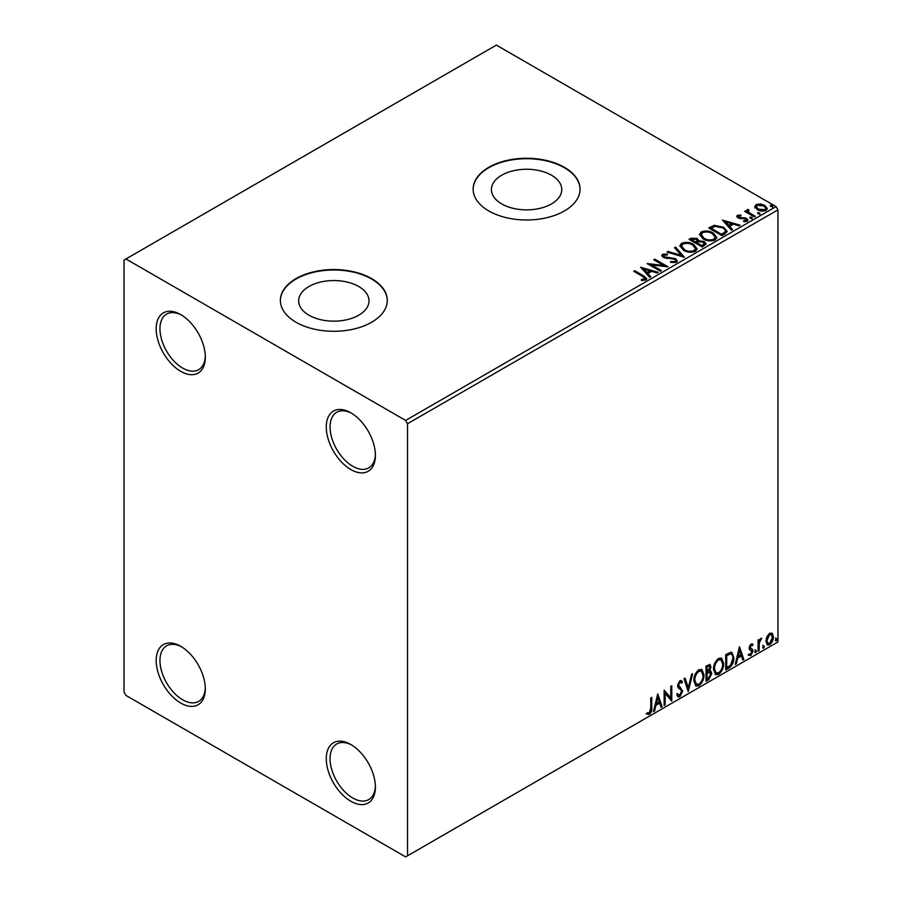 <?xml version="1.0" encoding="UTF-8"?>
<svg xmlns="http://www.w3.org/2000/svg" width="902" height="902" viewBox="0 0 902 902"><rect width="100%" height="100%" fill="white"/><g stroke="black" fill="none" stroke-linecap="round" stroke-linejoin="round"><path stroke-width="1.35" d="M350.833 412.812L350.833 412.812A34.75 20.058 -120 0 0 326.265 426.996A34.75 20.058 -120 0 0 350.833 469.547A34.75 20.058 -120 0 0 375.401 455.363A34.75 20.058 -120 0 0 350.833 412.812M375.39 454.236A32.077 18.514 60 0 1 368.76 467.867A32.077 18.514 60 0 1 352.727 466.278A32.077 18.514 60 0 1 331.778 438.011A32.077 18.514 60 0 1 336.694 412.315A32.077 18.514 60 0 1 351.803 413.387M180.75 314.606L180.75 314.606A34.75 20.058 -120 0 0 156.181 328.79A34.75 20.058 -120 0 0 180.75 371.342A34.75 20.058 -120 0 0 205.318 357.158A34.75 20.058 -120 0 0 180.75 314.606M205.295 356.042A32.077 18.514 60 0 1 198.677 369.662A32.077 18.514 60 0 1 182.632 368.072A32.077 18.514 60 0 1 161.684 339.806A32.077 18.514 60 0 1 166.599 314.11A32.077 18.514 60 0 1 181.708 315.181M180.75 646.317L180.75 646.317A34.75 20.058 -120 0 0 156.181 660.501A34.75 20.058 -120 0 0 180.75 703.053A34.75 20.058 -120 0 0 205.318 688.869A34.75 20.058 -120 0 0 180.75 646.317M205.295 687.741A32.077 18.514 60 0 1 198.677 701.361A32.077 18.514 60 0 1 182.632 699.783A32.077 18.514 60 0 1 161.684 671.516A32.077 18.514 60 0 1 166.599 645.821A32.077 18.514 60 0 1 181.708 646.892M350.833 744.511L350.833 744.511A34.75 20.058 -120 0 0 326.265 758.695A34.75 20.058 -120 0 0 350.833 801.258A34.75 20.058 -120 0 0 375.401 787.063A34.75 20.058 -120 0 0 350.833 744.511M375.39 785.946A32.077 18.514 60 0 1 368.76 799.567A32.077 18.514 60 0 1 352.727 797.977A32.077 18.514 60 0 1 331.778 769.722A32.077 18.514 60 0 1 336.694 744.015A32.077 18.514 60 0 1 351.803 745.097M551.472 175.202A35.178 20.306 0 0 0 513.137 170.805A35.178 20.306 0 0 0 491.421 189.567A35.178 20.306 0 0 0 501.726 203.92A35.178 20.306 0 0 0 540.061 208.328A35.178 20.306 0 0 0 561.766 189.567A35.178 20.306 0 0 0 551.472 175.202M358.703 286.498A35.178 20.306 0 0 0 320.368 282.1A35.178 20.306 0 0 0 298.652 300.862A35.178 20.306 0 0 0 308.958 315.215A35.178 20.306 0 0 0 347.281 319.624A35.178 20.306 0 0 0 368.997 300.862A35.178 20.306 0 0 0 358.703 286.498M371.624 278.605A53.455 30.86 0 0 0 313.366 271.908A53.455 30.86 0 0 0 280.375 300.422A53.455 30.86 0 0 0 296.025 322.24A53.455 30.86 0 0 0 354.283 328.937A53.455 30.86 0 0 0 387.285 300.422A53.455 30.86 0 0 0 371.624 278.605M387.285 300.637A53.455 30.86 0 0 0 371.624 279.034A53.455 30.86 0 0 0 313.546 272.303A53.455 30.86 0 0 0 280.375 300.637M564.393 167.31A53.455 30.86 0 0 0 506.135 160.612A53.455 30.86 0 0 0 473.144 189.127A53.455 30.86 0 0 0 488.794 210.955A53.455 30.86 0 0 0 547.052 217.641A53.455 30.86 0 0 0 580.054 189.127A53.455 30.86 0 0 0 564.393 167.31M580.054 189.341A53.455 30.86 0 0 0 564.393 167.738A53.455 30.86 0 0 0 506.315 161.007A53.455 30.86 0 0 0 473.144 189.341M124.048 260.047L124.048 692.138L125.942 695.419L405.641 856.9L407.535 855.806L407.535 423.714L405.641 420.445L125.942 258.964L124.048 260.047M754.884 207.122L756.023 204.607L760.363 203.953L764.783 205.363L767.32 208.576L766.035 210.391C762.945 211.508 760.036 211.271 757.319 209.67L754.76 206.434M748.299 210.448L748.942 212.477L755.346 216.367L754.331 216.954L744.657 211.372L745.683 210.786L747.104 211.609L747.273 209.659L748.389 209.411L748.931 210.279L747.95 211.891M746.721 210.538L747.273 209.659L747.273 210.538L748.389 210.279L748.389 209.411M737.441 215.341L740.779 215.003L741.016 215.826L738.693 215.995L739.009 217.314L746.619 218.374L748.017 220.156L747.262 221.227L743.857 221.678L743.552 220.821L746.394 219.987L746.394 220.855L745.965 221.475L745.65 218.994L738.039 217.923L736.742 216.322L737.441 215.341L737.441 216.221L739.178 215.826M738.693 215.995L739.009 218.183L740.125 218.555L740.125 217.675M725.005 233.877L721.938 235.659L708.701 228.014L714.328 225.32L723.629 227.236L727.17 231.34L725.005 233.877M702.263 247.013L689.027 239.38L690.898 238.297L697.223 238.432L698.802 240.766L704.27 241.51L706.119 243.867L702.263 247.013M698.836 240.428L698.802 241.646L704.27 242.39L704.27 241.51M684.449 257.295L666.984 252.109L668.089 251.466L681.337 255.401L674.527 247.746L675.632 247.114L684.449 257.295M661.38 270.611L660.365 271.198L647.14 263.564L663.613 265.436L653.747 259.742L654.773 259.156L667.999 266.789L651.537 264.929L661.38 270.611M642.54 276.384L633.734 271.299L634.76 270.713L643.69 275.865L646.802 278.729L645.9 279.936L641.874 280.499L641.378 279.62L644.975 278.493L644.535 280.037L644.535 279.169C645.133 278.064 644.468 277.139 642.54 276.384M405.641 420.445L776.058 206.581L496.359 45.1L125.942 258.964M640.691 267.285L658.336 272.37L657.22 273.013L651.627 271.355L647.907 273.498L650.793 276.734L649.677 277.365L640.691 267.285M663.906 255.052L664.244 256.788L675.609 258.66L677.357 260.96L676.399 262.335L670.536 262.381L670.693 261.512L674.967 261.591L675.654 260.61L674.572 259.235L663.286 257.408L661.73 255.503L662.564 254.263L667.356 254.082L667.379 255.007L663.906 255.052L663.41 256.619M683.49 250.282L679.86 245.784L681.506 243.326C685.824 241.781 689.85 242.119 693.604 244.363L697.178 248.873L695.487 251.308C691.214 252.819 687.211 252.481 683.49 250.282M703.165 238.917L699.535 234.43L701.181 231.972C705.499 230.416 709.524 230.765 713.279 233.009L716.853 237.508L715.162 239.955C710.889 241.465 706.886 241.116 703.165 238.917M722.446 220.088L740.08 225.173L738.975 225.816L733.371 224.158L729.662 226.301L732.537 229.536L731.432 230.168L722.446 220.088M750.171 218.273L749.923 217.145L751.873 217.292L752.121 218.419L750.171 218.273L749.923 217.145L749.923 218.025L751.873 218.171L751.873 217.292L752.121 218.419M757.973 213.774L757.725 212.646L759.676 212.793L759.924 213.921L757.973 213.774L757.725 212.646L757.725 213.515L759.676 213.661L759.676 212.793L759.924 213.921M770.691 206.423L770.443 205.295L772.394 205.442L772.642 206.569L770.691 206.423L770.443 205.295L770.443 206.175L772.394 206.321L772.394 205.442L772.642 206.569M766.903 636.643L769.643 633.204L772.383 633.463L773.375 636.857C773.397 640.014 772.157 642.641 769.643 644.761L767.422 644.975L765.911 641.164L766.903 636.643M771.853 633.012L773.375 636.857M758.108 651.221L758.108 640.059L759.123 639.473L759.123 641.119L761.671 638.188L759.281 642.957L759.123 650.635L758.108 651.221M751.062 643.938L753.023 644.389L752.426 645.697L751.118 645.268L750.137 647.343L752.685 649.598L753.023 651.131L750.87 655.596L748.784 655.292L749.359 653.927L750.757 654.288L751.997 651.774L749.449 649.519L749.122 647.986L751.062 643.938M752.46 643.938L753.023 644.389L752.268 643.949L751.716 645.144M752.426 645.697L750.363 644.829L749.382 646.903L750.137 647.343M749.382 646.903L752.685 649.598L751.93 649.158L753.023 651.131M749.359 653.927L750.757 654.288M751.761 650.849L749.449 649.519M728.782 668.156L725.715 669.927L725.715 654.649L730.868 652.225L732.007 652.507L733.856 657.783C734.002 662.102 732.311 665.563 728.782 668.156L728.027 667.717L725.715 669.058M706.041 681.281L706.041 666.014L710.043 664.503L710.956 666.95L709.716 670.919L710.832 671.122L711.802 673.625L708.679 679.758L706.041 681.281M688.226 691.563L683.987 678.744L685.103 678.101L688.316 687.831L691.53 674.38L692.635 673.749L688.226 691.563M665.169 704.879L664.143 705.477L664.143 690.199L670.761 697.765L670.761 686.377L671.776 685.791L671.776 701.068L665.169 693.514L665.169 704.879L664.143 704.597M650.748 708.093L650.748 697.934L651.763 697.347L651.763 707.664C652.169 710.201 651.368 712.445 649.35 714.407L646.847 714.091L647.365 712.614L649.339 712.851L650.748 708.093M407.535 855.806L777.952 641.953L777.952 209.862L407.535 423.714M657.705 693.92L662.113 706.649L661.008 707.292L659.644 703.177L655.923 705.319L654.57 711.001L653.465 711.644L657.705 693.92M679.837 696.806L678.124 696.93L676.872 695.183L677.695 693.931L679.77 695.284L681.619 691.62L681.281 690.312L678.067 687.662L677.549 685.633L679.905 680.706L681.405 680.615L682.464 681.811L681.664 683.209L679.894 682.273L678.563 684.979L682.634 691.056L679.837 696.806L677.763 696.648M677.966 694.878L679.77 695.284M679.138 681.844L680.818 682.216L679.138 681.844L677.808 684.55L678.563 684.979M693.83 680.762C693.751 676.455 695.431 672.779 698.847 669.769L701.914 669.498L704 674.82C704.067 679.138 702.376 682.791 698.926 685.779L695.916 686.027L693.83 680.762M713.505 669.408C713.426 665.09 715.106 661.425 718.522 658.404L721.589 658.133L723.675 663.455C723.742 667.784 722.051 671.438 718.601 674.425L715.59 674.662L713.505 669.408M739.448 646.723L743.857 659.452L742.752 660.084L741.399 655.979L737.678 658.122L736.314 663.804L735.209 664.447L739.448 646.723M754.884 652.011L755.729 650.241L756.586 651.03L755.729 652.789L754.929 652.383M755.729 650.241L756.586 651.03L755.831 650.59L754.974 652.349M762.686 647.501L763.532 645.742L764.389 646.52L763.532 648.29L762.731 647.873L763.622 646.091L764.389 646.52L763.532 645.742M775.404 640.161L776.261 638.39L777.107 639.18L776.261 640.939L775.449 640.533M776.261 638.39L777.107 639.18L776.351 638.74L775.494 640.51M776.058 206.581L777.952 209.862M651.007 697.776L651.007 707.224C651.413 709.761 650.613 712.016 648.594 713.967L649.35 714.407M648.594 713.967L646.091 713.651M657.524 694.641L662.113 706.649M661.358 706.21L660.76 706.559M655.923 705.319L655.168 704.879L658.888 702.737L659.644 703.177M655.168 704.879L653.815 710.562L654.57 711.001M657.783 697.55L657.028 697.122L655.607 703.064L656.363 703.504L659.204 701.857L657.783 697.55L656.363 703.504M664.143 690.289L670.761 697.765M671.02 686.23L671.02 700.572M671.122 700.685L671.776 701.068M664.413 704.451L664.413 693.086L665.169 693.514M676.94 693.491L679.014 694.844M681.01 680.458L682.464 681.811M681.709 681.382L681.1 682.453M677.808 684.55L679.172 686.602M678.417 686.163L680.435 687.392M679.68 686.963L682.634 691.056M681.878 690.616L679.082 696.367M684.584 678.394L688.316 687.831M691.642 674.324L687.82 690.312M701.531 669.318L704 674.82M703.244 674.38C703.312 678.71 701.621 682.363 698.171 685.34L698.926 685.779M698.171 685.34L695.555 685.768M701.328 671.167L698.137 670.874C695.374 673.309 694.033 676.263 694.089 679.736L695.769 683.975L698.892 684.235C701.688 681.833 703.053 678.89 702.985 675.406L701.328 671.167L698.892 671.313C696.13 673.749 694.788 676.703 694.844 680.176L696.524 684.415M698.137 670.874L698.892 671.313M694.089 679.736L694.844 680.176M709.626 664.357L710.956 666.95M710.201 666.522L709.637 669.261M708.972 670.49L709.716 670.919M710.415 670.964L711.802 673.625M711.047 673.185L707.923 679.319L708.679 679.758M707.923 679.319L706.041 680.412M708.431 671.967L710.088 672.509L708.431 671.967L706.3 673.016L706.3 678.699L708.217 678.462L710.787 674.211L709.186 672.396L707.055 673.456L707.055 679.127M709.423 666.116L706.3 666.555L706.3 671.449L707.055 671.889L709.942 667.57L709.423 666.116L707.055 666.984L707.055 671.889M707.36 665.947L708.115 666.375M706.3 666.555L707.055 666.984M706.3 673.016L707.055 673.456M721.205 657.953L723.675 663.455M722.919 663.026C722.987 667.345 721.296 670.998 717.845 673.986L718.601 674.425M717.845 673.986L715.23 674.414M721.002 659.802L717.812 659.509C715.049 661.955 713.696 664.909 713.764 668.371L715.444 672.61L718.567 672.869C721.363 670.468 722.727 667.525 722.66 664.041L721.002 659.802L718.567 659.948C715.805 662.395 714.463 665.349 714.519 668.81L716.199 673.05M717.812 659.509L718.567 659.948M713.764 668.371L714.519 668.81M731.612 652.326L733.856 657.783M733.101 657.344C733.247 661.662 731.556 665.124 728.027 667.717M729.571 653.544L731.387 654.187L729.571 653.544L725.975 655.19L725.975 667.333L726.73 667.773L730.552 665.18L732.841 658.37C732.965 655.72 732.131 654.254 730.327 653.984L726.73 655.63L726.73 667.773M725.975 655.19L726.73 655.63M739.279 647.433L743.857 659.452M743.101 659.012L742.515 659.351M737.678 658.122L736.923 657.682L740.632 655.54L741.399 655.979M736.923 657.682L735.558 663.365L736.314 663.804M739.539 650.353L738.772 649.925L737.362 655.867L738.118 656.306L740.959 654.66L739.539 650.353L738.118 656.306M751.67 645.257L750.363 644.829M749.63 647.771L750.644 648.335M752.268 650.692L750.114 655.156L750.87 655.596M750.114 655.156L748.029 654.852M749.675 649.812L750.678 650.331M754.974 649.812L755.831 650.59M758.368 639.913L759.123 641.119M760.702 638.379L761.187 639.653M758.886 640.984L758.526 642.528L759.281 642.957M758.526 642.528L758.368 650.195L759.123 650.635M762.776 645.302L763.622 646.091M772.619 636.429C772.642 639.574 771.402 642.213 768.887 644.321L769.643 644.761M768.887 644.321L767.061 644.704M771.176 634.467L768.887 634.14L766.17 640.149L767.275 643.07L769.643 643.385L772.36 637.455L771.176 634.467L769.643 634.58L766.926 640.589L768.03 643.509M768.887 634.14L769.643 634.58M766.17 640.149L766.926 640.589M775.494 637.962L776.351 638.74M634.489 271.739L634.76 270.713M634.76 271.581L646.723 279.146M641.378 280.488L643.678 280.308L643.678 279.44M643.678 280.308L644.535 280.037M641.57 268.266L657.332 272.956M650.274 277.027L647.907 273.498M643.96 269.078L646.982 273.34L649.835 271.694L649.835 270.814L643.96 269.078L646.982 272.46L649.835 270.814M646.982 273.34L646.982 272.46M648.73 264.478L663.613 266.315L663.613 265.436M654.502 260.182L654.773 259.156M654.773 260.024L666.431 266.767M660.625 271.051L651.537 265.808L651.537 264.929M670.682 262.414L670.693 261.512M670.693 262.392L674.967 262.471L674.967 261.591M674.967 262.471L675.654 260.61M661.809 255.931L662.564 254.263M662.564 255.142L667.356 254.962L667.356 254.082M663.906 255.931L664.244 256.788M664.244 257.668L666.567 258.299L666.567 257.42M666.567 258.299L669.149 258.333L669.149 257.465M669.149 258.333L675.609 259.528L675.609 258.66M675.609 259.528L677.289 261.366M667.976 252.402L668.089 251.466M668.089 252.334L681.337 256.281L681.337 255.401M675.034 248.332L675.632 247.114M675.632 247.982L683.739 257.081M679.905 246.235L681.506 243.326M681.506 244.205C685.824 242.649 689.85 242.999 693.604 245.243L693.604 244.363M693.604 245.243L697.145 249.302M681.596 246.077L684.505 250.564C687.459 252.323 690.661 252.616 694.1 251.421L695.476 248.478L692.578 244.949C689.602 243.179 686.377 242.886 682.904 244.081L681.596 246.077L684.505 249.685C687.459 251.455 690.661 251.737 694.1 250.553L695.476 248.478M694.1 251.421L694.1 250.553M684.505 250.564L684.505 249.685M689.782 239.808L690.898 239.165L697.223 239.301L697.223 238.432M697.223 239.301L698.802 241.646M704.27 242.39L706.052 244.284M696.998 242.807L696.998 243.675L701.925 246.517L704.406 244.453L703.256 242.108L699.287 241.657L696.998 242.807L701.925 245.637L704.406 243.574M691.406 239.571L691.406 240.439L695.645 242.897L697.37 241.319L696.231 239.03L691.406 239.571L695.645 242.018L697.37 240.451M696.164 242.593L696.164 241.725M695.645 242.897L695.645 242.018M703.086 245.84L703.086 244.972M701.925 246.517L701.925 245.637M699.58 234.881L701.181 231.972M701.181 232.84C705.499 231.295 709.524 231.634 713.279 233.877L713.279 233.009M713.279 233.877L716.808 237.936M701.271 234.723L704.18 239.199C707.134 240.969 710.336 241.251 713.775 240.067L715.151 237.113L712.253 233.595C709.276 231.814 706.052 231.532 702.579 232.727L701.271 234.723L704.18 238.331C707.134 240.09 710.336 240.383 713.775 239.188L715.151 237.113M713.775 240.067L713.775 239.188M704.18 239.199L704.18 238.331M709.457 228.454L714.328 226.188L714.328 225.32M714.328 226.188L723.629 228.105L723.629 227.236M723.629 228.105L727.113 231.769M725.073 232.761L725.073 231.882C725.625 230.292 724.802 228.939 722.603 227.823L715.049 226.346L711.08 228.217L721.589 234.283L725.073 231.882L725.073 232.761L722.694 234.52L722.694 233.652M711.08 228.217L711.08 229.085L721.589 235.151L722.694 234.52M721.589 235.151L721.589 234.283M723.325 221.069L739.088 225.748M732.029 229.83L729.662 226.301M725.715 221.881L728.737 226.131L731.578 224.497L731.578 223.617L725.715 221.881L728.737 225.263L731.578 223.617M728.737 226.131L728.737 225.263M740.779 215.803L740.779 215.003M738.693 216.863L739.009 218.183M740.125 218.555L744.793 218.577L744.793 217.709M744.793 218.577L746.619 219.242L746.619 218.374M746.619 219.242L747.927 220.573M744.883 221.757L745.965 221.475M736.844 216.784L737.441 216.221M751.873 218.171L752.121 219.299M745.413 211.801L745.683 210.786M745.683 211.654L747.104 212.477L747.104 211.609M748.299 211.316L748.942 212.477M748.942 213.357L754.591 216.796M759.676 213.661L759.924 214.789M754.884 207.99L756.023 204.607M756.023 205.487L760.363 204.822L760.363 203.953M760.363 204.822L764.783 206.231L764.783 205.363M764.783 206.231L767.264 209.005M756.35 206.581L758.345 209.963L764.84 210.583L765.753 208.362L763.78 205.96L757.206 205.295L756.35 206.581L758.345 209.084L764.84 209.704L765.753 208.362M764.84 210.583L764.84 209.704M758.345 209.963L758.345 209.084M772.394 206.321L772.642 207.449M651.007 707.224L651.763 707.664M706.818 672.723L707.574 673.151M726.64 654.807L727.395 655.247M758.368 646.452L759.123 646.881M643.69 276.745L643.69 275.865M690.898 239.165L690.898 238.297M710.708 227.732L710.708 226.864M742.143 218.532L742.143 217.664M752.099 215.364L752.099 214.484M751.952 645.28L751.197 644.84M750.712 648.504L749.957 648.064M749.81 654.322L749.055 653.882M751.49 650.624L750.735 650.184M738.366 216.469L738.366 217.337"/></g></svg>

